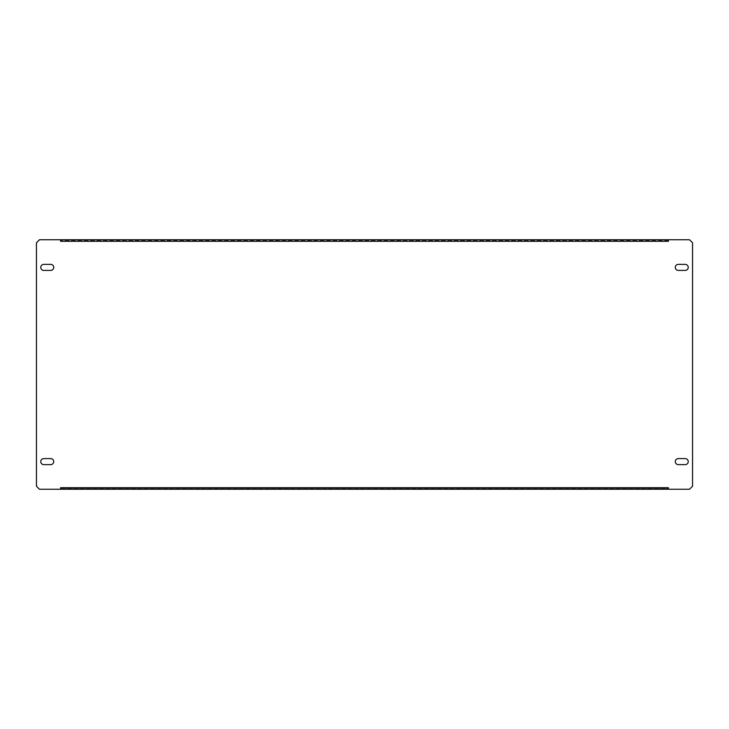 <?xml version="1.0" encoding="UTF-8"?>
<svg xmlns="http://www.w3.org/2000/svg" width="729" height="729" viewBox="0 0 729 729"><rect width="100%" height="100%" fill="white"/><g stroke="black" fill="none" stroke-linecap="round" stroke-linejoin="round"><path stroke-width="0.55" stroke-dasharray="3.65 2.73" d="M53.718 461.621A3.025 3.025 0 0 0 50.693 458.596L43.786 458.596A3.025 3.025 0 0 0 40.769 461.621A3.025 3.025 0 0 0 43.786 464.637L50.693 464.637A3.025 3.025 0 0 0 53.718 461.621M53.718 267.379A3.025 3.025 0 0 0 50.693 264.363L43.786 264.363A3.025 3.025 0 0 0 40.769 267.379A3.025 3.025 0 0 0 43.786 270.404L50.693 270.404A3.025 3.025 0 0 0 53.718 267.379M688.231 461.621A3.025 3.025 0 0 0 685.214 458.596L678.307 458.596A3.025 3.025 0 0 0 675.282 461.621A3.025 3.025 0 0 0 678.307 464.637L685.214 464.637A3.025 3.025 0 0 0 688.231 461.621M688.231 267.379A3.025 3.025 0 0 0 685.214 264.363L678.307 264.363A3.025 3.025 0 0 0 675.282 267.379A3.025 3.025 0 0 0 678.307 270.404L685.214 270.404A3.025 3.025 0 0 0 688.231 267.379M668.375 488.558L668.375 487.692L668.375 489.241L60.625 489.241L60.625 487.692L668.375 487.692L668.375 489.241L689.525 489.241L692.55 486.225L692.55 242.775L689.525 239.759L668.375 239.759L668.375 241.308L60.625 241.308L60.625 239.759L39.475 239.759L36.45 242.775L36.45 486.225L39.475 489.241L60.625 489.241L60.625 487.692L60.625 489.241L60.625 488.558L668.375 488.558L668.375 489.241L668.375 488.558L60.625 488.558M668.375 240.014L668.375 241.308L668.375 240.014M60.625 240.442L60.625 241.308L60.625 239.759L60.625 240.442L60.625 239.759L668.375 239.759L668.375 240.442L60.625 240.442L668.375 240.442"/><path stroke-width="1.09" d="M53.718 461.621A3.025 3.025 0 0 0 50.693 458.596L43.786 458.596A3.025 3.025 0 0 0 40.769 461.621A3.025 3.025 0 0 0 43.786 464.637L50.693 464.637A3.025 3.025 0 0 0 53.718 461.621M53.718 267.379A3.025 3.025 0 0 0 50.693 264.363L43.786 264.363A3.025 3.025 0 0 0 40.769 267.379A3.025 3.025 0 0 0 43.786 270.404L50.693 270.404A3.025 3.025 0 0 0 53.718 267.379M688.231 461.621A3.025 3.025 0 0 0 685.214 458.596L678.307 458.596A3.025 3.025 0 0 0 675.282 461.621A3.025 3.025 0 0 0 678.307 464.637L685.214 464.637A3.025 3.025 0 0 0 688.231 461.621M688.231 267.379A3.025 3.025 0 0 0 685.214 264.363L678.307 264.363A3.025 3.025 0 0 0 675.282 267.379A3.025 3.025 0 0 0 678.307 270.404L685.214 270.404A3.025 3.025 0 0 0 688.231 267.379M60.625 489.241L60.625 487.692L668.375 487.692L668.375 489.241L689.525 489.241L692.55 486.225L692.55 242.775L689.525 239.759L668.375 239.759L668.375 241.308L60.625 241.308L60.625 239.759L39.475 239.759L36.45 242.775L36.45 486.225L39.475 489.241L668.375 489.241M668.375 239.759L60.625 239.759"/></g></svg>
